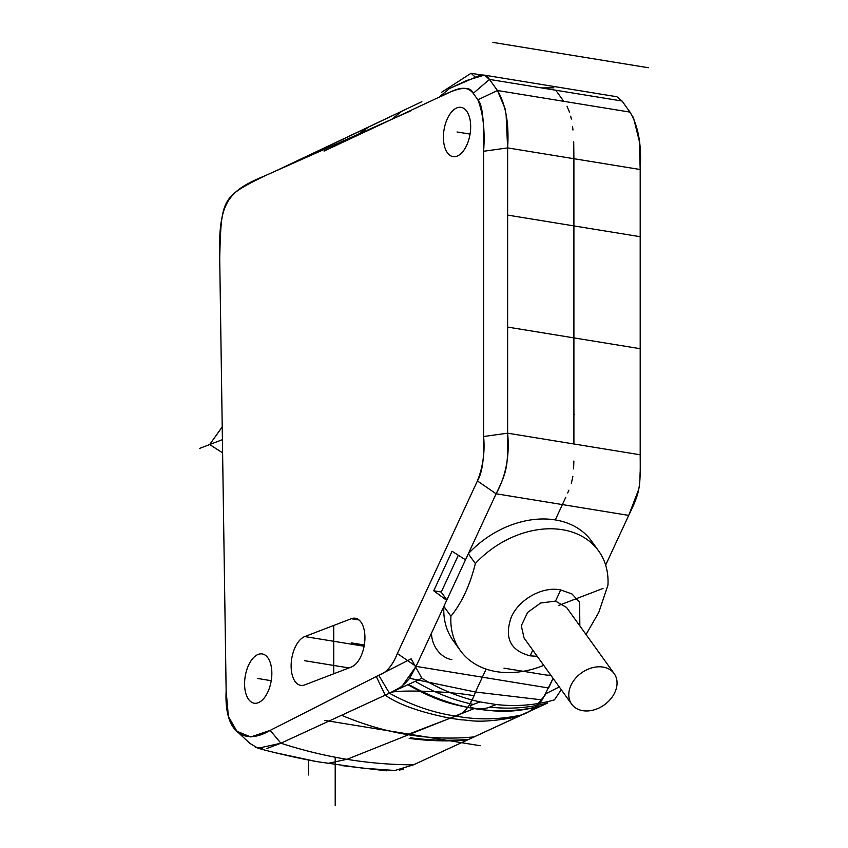 <?xml version="1.0" encoding="UTF-8"?>
<svg xmlns="http://www.w3.org/2000/svg" width="848" height="848" viewBox="0 0 848 848"><rect width="100%" height="100%" fill="white"/><g stroke="black" fill="none" stroke-linecap="round" stroke-linejoin="round"><path stroke-width="1.27" d="M236.952 731.326L228.377 716.443L226.14 690.866L219.717 258.343C221.222 197.796 221.9 197.043 264.862 175.833L391.511 119.451L439.041 97.202C459.15 86.878 470.555 85.595 473.237 93.354L477.89 99.82C482.364 104.05 484.272 121.19 483.614 151.262L483.614 436.529C484.335 458.164 482.268 472.961 477.413 480.933L397.362 653.532C392.56 665.638 386.349 672.877 378.738 675.252L270.183 730.361L250.817 736.965L236.952 731.326L249.821 743.346L258.099 748.243C274.593 752.918 303.732 759.469 318.986 761.939L362.87 768.171L394.892 770.493L413.464 764.832L522.018 714.832C529.375 712.299 536.095 707.317 542.19 699.907L553.097 678.379L548.645 687.993L416.061 666.38L409.616 678.294C403.521 685.714 396.79 690.685 389.444 693.219L385.183 695.169C398.687 704.624 420.354 712.299 450.161 718.214L461.609 713.38M517.757 716.783C477.456 724.372 470.036 719.814 461.397 719.857L450.161 718.214M258.099 748.243L280.889 743.219L385.183 695.169L376.279 676.513M304.761 636.562L351.305 618.711A24.963 13.197 -80.7 0 1 355.323 618.245A24.963 13.197 -80.7 0 1 364.937 637.654A24.963 13.197 -80.7 0 1 351.305 667.047L304.761 684.887A24.963 13.197 -80.7 0 1 300.743 685.364A24.963 13.197 -80.7 0 1 291.129 665.956A24.963 13.197 -80.7 0 1 304.761 636.562L364.121 646.24M258.216 702.738A24.963 13.197 -80.7 0 0 271.848 673.344A24.963 13.197 -80.7 0 0 262.223 653.935A24.963 13.197 -80.7 0 0 258.216 654.402A24.963 13.197 -80.7 0 0 244.584 683.795A24.963 13.197 -80.7 0 0 254.199 703.204A24.963 13.197 -80.7 0 0 258.216 702.738M470.672 126.755A24.963 13.197 -80.7 0 0 461.058 107.346A24.963 13.197 -80.7 0 0 443.409 137.206A24.963 13.197 -80.7 0 0 453.023 156.615A24.963 13.197 -80.7 0 0 470.672 126.755M274.137 171.699L401.91 111.173L391.511 119.451M401.91 111.173L334.748 143.164M489.466 79.426L484.303 75.133L466.729 80.496L449.44 88.542L477.7 76.267C482.586 73.829 486.508 74.889 489.466 79.426L497.447 90.513L477.89 99.82L473.237 93.354L489.466 79.426L497.447 90.513L563.74 101.315L555.758 90.227L489.466 79.426M484.303 75.133L616.878 96.746L622.04 101.029L555.758 90.227M563.74 101.315L630.022 112.116L622.04 101.029L630.022 112.116C638.396 126.172 641.788 145.305 640.198 169.515L639.275 141.001L633.329 117.119M638.873 488.957L628.697 515.393L605.642 565.107L628.697 515.393C640.42 491.66 640.42 486.985 640.198 454.793L640.198 169.515L573.905 158.714L573.725 141.881M543.738 665.362A85.224 63.939 -35.7 0 1 496.515 671.658A85.224 63.939 -35.7 0 1 460.263 650.469A85.224 63.939 -35.7 0 1 450.924 616.22C461.916 602.61 470.057 585.056 475.357 563.538A85.224 63.939 -35.7 0 1 562.351 529.714A85.224 63.939 -35.7 0 1 598.603 550.903A85.224 63.939 -35.7 0 1 607.942 585.152L598.762 612.457L586.032 634.516M460.263 650.469L453.214 640.675A85.224 63.939 144.3 0 1 443.875 606.426L450.924 616.22M407.856 734.453L455.736 716.094C463.814 714.016 470.396 705.992 475.474 692.021L482.353 677.192L548.645 687.993M402.27 685.905L416.061 666.38L446.695 600.331L433.72 590.78L452.058 551.242L465.488 559.828L496.112 493.78C507.698 470.301 507.878 465.679 507.623 433.18L507.623 327.084L507.623 433.18L573.905 443.981L573.905 158.714L507.623 147.902L507.623 327.084L507.623 147.902C509.203 123.691 505.811 104.558 497.447 90.513L505.185 108.947M475.357 563.538L468.308 553.744A85.224 63.939 144.3 0 1 555.292 519.919L565.807 497.214M458.227 555.482L441.225 592.127M433.72 590.78L441.13 591.989L446.663 599.674M598.603 550.903L591.544 541.098A85.224 63.939 144.3 0 0 555.292 519.919M532.777 650.151L530.138 655.843L537.219 656.31M579.852 625.919L579.597 602.197L572.008 593.971L560.698 589.954L555.525 601.105L540.621 603.013L527.647 612.383L521.308 625.739L524.075 638.046L571.669 704.169A26.171 19.642 -35.7 0 1 575.304 678.591A26.171 19.642 -35.7 0 1 603.023 667.079A26.171 19.642 -35.7 0 1 614.153 673.588A26.171 19.642 -35.7 0 1 610.518 699.165A26.171 19.642 -35.7 0 1 582.799 710.677A26.171 19.642 -35.7 0 1 571.669 704.169M566.559 607.465L555.525 601.105M530.138 655.843C510.284 650.649 504.019 637.728 511.323 617.079C519.061 599.207 542.805 586.01 560.698 589.954M324.042 703.003L378.738 675.252C386.211 672.952 392.412 665.712 397.362 653.532L416.061 666.38L482.353 677.192M441.543 92.294L471.075 73.278L475.272 77.104M482.279 75.101L471.075 73.278M257.453 678.453L258.216 678.57M335.204 805.6L335.204 757.211M603.023 588.448L558.662 605.451M308.608 760.041L308.608 774.977M421.859 101.675L284.822 166.939M411.153 110.685L264.862 175.833C227.614 191.097 218.159 202.513 219.717 258.343M392.359 691.862L421.859 678.262A218.604 177.296 69 0 0 479.989 701.89L472.018 704.942A9.741 2.438 180 0 0 470.916 707.031A9.741 2.438 180 0 0 474.848 708.313A9.741 2.438 180 0 0 481.123 708.695A9.741 2.438 180 0 0 488.331 707.603L496.313 704.54A218.604 177.296 69 0 0 554.444 699.876L561.259 689.721M327.922 763.412L347.182 759.236L450.076 718.192M460.347 714.101L474.848 708.313M399.323 770.132L403.807 768.924M266.76 748.519L280.889 743.219C325.081 757.529 369.272 764.737 413.464 764.832L517.725 716.793M524.965 713.454L547.787 702.939A226.299 183.539 69 0 1 489.656 707.094M255.28 747.183L262.604 748.89M226.14 690.866C223.967 734.718 245.888 745.042 270.183 730.361L280.889 743.219L385.172 695.169M270.183 730.361L411.153 658.832L421.859 678.262L415.213 681.326A226.299 183.539 69 0 0 473.343 704.434M559.256 686.922L545.921 693.696M521.827 714.875L540.473 706.31C514.545 712.214 501.624 712.649 474.191 708.578C446.366 703.649 433.445 698.996 407.899 684.696L389.455 693.229L400.203 687.431M479.989 701.89L496.313 704.54M415.213 681.326L407.899 684.696M274.476 752.536L314.799 761.197M342.433 765.68L386.656 770.821M540.473 706.31L547.787 702.939M541.141 706.002C496.949 716.698 452.758 709.5 408.566 684.389M431.484 632.756A24.348 19.748 69 0 0 451.878 659.659M503.966 668.15L545.699 674.955A24.348 19.748 69 0 0 550.702 675.05M258.725 678.654L271.243 680.7L258.725 678.654M325.664 664.132L305.269 660.804L325.664 664.132M364.333 644.999L351.305 642.879M573.905 414.513L574.456 414.312M648.296 67.723L492.921 42.4M324.848 720.408L480.222 745.731M463.697 711.907L466.835 708.674M469.061 705.271L471.149 701.254M542.19 699.907L475.474 692.021L486.116 669.083M567.704 492.985L568.881 490.218M571.329 483.392L572.888 476.343M573.619 468.912L573.863 461.036M572.972 130.03L572.548 126.373M571.329 119.07L570.672 116.155M569.538 112.19L566.983 106.233M553.882 87.821L541.554 87.916M467.354 740.007L527.573 712.161M530.18 710.709L532.735 709.066M534.855 707.508L545.275 694.915M639.784 481.611L640.155 471.933M640.198 458.45L640.198 169.515M334.748 718.426L389.444 693.219L334.748 718.426M416.061 666.38L496.112 493.78C505.927 476.131 509.765 455.927 507.623 433.18L483.614 436.529L483.614 151.262C485.098 130.528 483.19 113.378 477.89 99.82M483.614 151.262L507.623 147.902L506.097 114.363M397.362 653.532L477.413 480.933C482.978 466.856 485.045 452.048 483.614 436.529M473.237 93.354C464.121 82.012 450.68 92.655 439.041 97.202L324.042 151.082M409.202 738.396A385.066 312.308 -111 0 0 467.333 740.028L522.029 714.832M473.756 695.72C450.203 691.056 391.352 689.307 389.444 693.219C411.397 705.239 433.498 712.871 455.736 716.094C478.113 720.143 500.203 719.719 522.018 714.832M640.198 236.709L507.623 215.095M640.198 348.698L507.623 327.084M468.827 739.339A379.586 307.866 -111 0 1 410.697 737.824M474.149 736.891C429.957 741.141 385.755 733.933 341.564 715.277M333.942 673.704A24.348 19.748 -111 0 1 333.73 670.259L333.73 625.453M457.04 131.981L470.068 134.101L457.04 131.981M348.984 667.938L304.761 660.73M222.409 439.667L199.704 448.369L222.409 439.667M222.218 426.904L209.679 444.543L222.611 452.821L209.679 444.543L222.218 426.904M378.738 675.252L389.444 693.219M358.322 134.217L368.668 127.009M439.041 97.202L449.44 88.542M475.474 692.021L409.616 678.294M628.697 515.393L496.112 493.78L477.413 480.933M573.905 443.981L640.198 454.793M358.98 619.962L351.305 618.711M566.559 607.454L614.153 673.588"/></g></svg>
